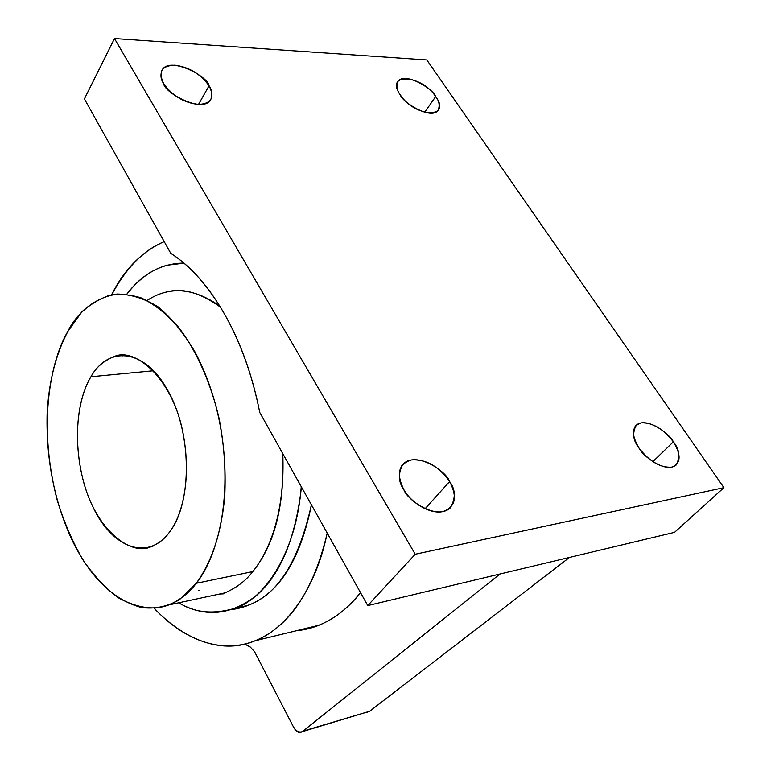 <?xml version="1.0" encoding="UTF-8"?>
<svg xmlns="http://www.w3.org/2000/svg" width="771" height="771" viewBox="0 0 771 771"><rect width="100%" height="100%" fill="white"/><g stroke="black" fill="none" stroke-linecap="round" stroke-linejoin="round"><path stroke-width="1.16" d="M224.756 314.501C208.633 286.504 190.63 266.101 170.728 253.283C190.668 265.985 208.671 286.388 224.756 314.501C240.803 342.854 252.474 375.516 259.76 412.475L367.757 605.572L674.529 532.356L723.902 487.667L674.529 532.356L367.757 605.572L415.232 554.243L723.902 487.667L426.835 59.945L723.902 487.667L415.232 554.243L367.757 605.572L259.76 412.475C252.406 375.583 240.735 342.922 224.756 314.501M114.484 38.55L415.232 554.243L114.484 38.55L426.835 59.945L114.484 38.55L84.386 98.91L114.484 38.55M638.937 447.941C630.929 434.285 631.738 425.92 641.347 422.855C652.545 422.46 663.224 428.782 673.372 441.831C681.525 455.218 680.928 463.66 671.58 467.159C660.246 467.824 649.365 461.415 638.937 447.941C642.494 455.921 665.691 473.76 676.138 465.019C680.417 457.03 679.492 449.3 673.372 441.831L652.864 461.675L673.372 441.831C669.768 433.909 646.493 416.195 636.229 425.226C632.153 432.955 633.049 440.53 638.937 447.941M163.625 83.605C158.007 71.751 161.756 65.612 174.892 65.188C189.136 67.096 200.518 73.949 209.047 85.764C214.926 97.445 211.399 103.69 198.465 104.49C183.961 102.765 172.338 95.806 163.625 83.605C164.3 92.838 203.052 113.973 210.753 99.594C212.651 94.573 212.083 89.966 209.047 85.764L198.465 104.49L209.047 85.764C208.247 76.589 169.398 55.608 161.968 70.267C160.214 75.066 160.773 79.509 163.625 83.605M400.294 94.872C384.344 72.387 421.486 74.479 435.673 96.548C452.143 118.715 415.068 117.77 400.294 94.872C402.231 102.119 430.96 120.315 438.101 110.349C440.039 105.54 439.229 100.943 435.673 96.548L424.667 112.344L435.673 96.548C433.659 89.34 404.929 71.26 397.932 81.408C396.092 86.053 396.882 90.535 400.294 94.872M403.85 489.662C395.986 473.654 398.588 463.728 411.637 459.892C426.199 459.159 438.863 466.378 449.609 481.538C457.733 497.179 455.42 507.212 442.679 511.636C430.835 514.247 411.916 503.916 403.85 489.662C406.77 499.675 436.849 521.051 450.486 507.665C455.825 498.124 455.536 489.412 449.609 481.538L425.091 508.754L449.609 481.538C446.592 471.573 416.205 450.38 402.905 464.306C397.942 473.461 398.26 481.914 403.85 489.662M84.386 98.91L170.728 253.283L84.386 98.91M164.194 241.602C142.009 251.471 124.468 269.175 111.583 294.705M154.393 608.579C183.662 639.198 220.352 654.232 252.936 641.655C288.47 628.095 313.228 591.916 327.222 533.098M199.178 590.519L198.658 590.335M327.183 533.031C317.16 583.589 289.347 627.912 255.008 640.778C218.058 655.649 179.788 636.191 154.643 608.56M298.194 630.283L318.616 625.32C334.219 619.171 348.174 608.252 360.471 592.542M302.165 731.698L369.598 711.296L302.926 731.168L499.984 574.01L302.926 731.168L369.598 711.296L569.518 557.414L369.598 711.296L366.235 712.597M302.926 731.168L301.904 731.775C298.599 732.672 295.678 730.85 293.134 726.311L254.603 651.784L250.344 647.091L244.937 644.17L250.344 647.091L254.603 651.784L293.134 726.311C296.209 732.267 299.476 733.886 302.926 731.168M310.144 627.382L311.205 627.96M360.626 592.822C341.765 615.846 320.322 628.481 296.305 630.745M126.772 294.271C138.79 278.861 152.292 269.166 167.268 265.185L183.99 263.181M219.648 594.027L223.388 593.843M122.637 355.229L122.425 355.865M311.426 504.851C298.319 569.22 271.652 604.136 231.425 609.62M147.309 300.333C169.533 285.868 193.675 287.766 219.725 306.02M282.793 453.666C284.653 505.333 274.64 544.654 252.772 571.61L196.258 583.281C212.015 561.539 221.518 532.453 224.766 496.032C227.166 442.641 217.268 394.656 195.073 352.077C183.556 332.764 171.297 317.739 158.296 306.993C144.852 298.618 131.109 294.3 117.076 294.03C104.114 296.083 92.404 302.001 81.948 311.763L67.848 331.424C55.56 354.833 48.65 382.493 47.098 414.384C46.115 459.824 54.404 501.67 71.954 539.912C90.352 577.546 113.559 600.079 141.565 607.529C154.798 609.196 167.384 606.623 179.325 599.799L196.258 583.281C189.377 592.697 180.231 599.915 168.801 604.927C154.46 610.478 137.855 608.232 118.985 598.171C106.494 589.237 94.582 576.641 83.258 560.401C72.725 542.302 64.07 522.314 57.295 500.446C36.256 419.848 52.64 356.626 67.848 331.424C75.587 315.31 88.935 303.456 107.901 295.862C117.857 293.587 128.853 294.223 140.891 297.779C153.381 303.495 165.861 313.219 178.332 326.962C196.48 350.487 211.023 383.37 219.166 418.769C235.714 505.015 213.307 562.782 196.258 583.281L252.772 571.61C267.142 554.079 285.376 516.676 282.745 453.579M178.602 602.826C205.269 617.918 231.454 615.277 257.138 594.913C280.904 573.653 295.669 537.686 301.442 486.993M183.864 263.075C161.284 263.422 142.23 273.821 126.723 294.271M169.89 531.576C148.369 561.799 112.489 548.239 93.195 507.511C73.351 467.679 71.982 407.917 90.949 376.749C109.222 344.454 146.23 349.205 168.753 392.227C191.892 434.121 192.124 502.711 169.89 531.576C180.154 518.391 193.145 482.106 182.39 429.784C170.892 376.075 133.875 347.123 114.108 356.587C103.41 360.924 95.691 367.651 90.949 376.749C81.389 391.716 70.672 430.045 83.123 480.227C96.211 531.498 132.275 556.691 151.473 546.475C159.337 543.112 165.476 538.139 169.89 531.576M122.656 355.845L122.849 355.229M122.859 355.229L122.666 355.845M221.132 593.699L224.66 593.381L221.123 593.709M208.883 596.33L224.669 592.947C236.35 587.955 245.718 580.842 252.772 571.61M153.564 370.745L90.949 376.749L153.564 370.745M220.381 307.07C199.304 292.007 180.742 287.178 164.686 292.604M232.813 609.148L247.645 605.428C277.493 595.135 298.743 561.587 311.397 504.793M301.259 486.665C296.315 552.547 264.848 598.595 235.319 608.184C213.316 614.651 194.533 612.839 178.959 602.749M111.756 294.676C126.377 267.585 143.859 249.91 164.223 241.651M255.336 640.701L318.616 625.32M675.618 465.511L676.138 465.019M437.677 110.966L438.101 110.349M449.695 508.513L450.486 507.665M171.316 604.387L224.669 592.947M152.957 546.205L151.473 546.475M247.645 605.428L235.425 608.165M402.905 464.306L401.556 465.877M397.932 81.408L397.547 81.977M636.229 425.226L635.111 426.344"/></g></svg>
